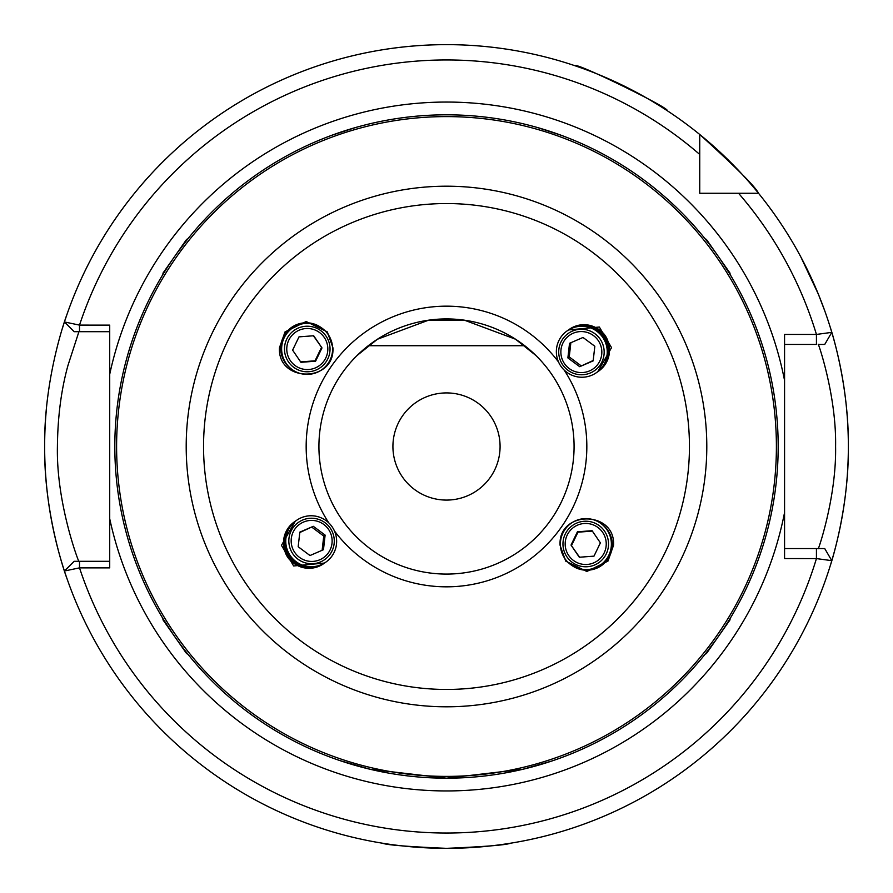 <?xml version="1.0" encoding="UTF-8"?>
<svg xmlns="http://www.w3.org/2000/svg" width="893" height="893" viewBox="0 0 893 893"><rect width="100%" height="100%" fill="white"/><g stroke="black" fill="none" stroke-linecap="round" stroke-linejoin="round"><path stroke-width="1.34" d="M500.08 446.5A53.58 53.58 0 0 0 446.5 392.92A53.58 53.58 0 0 0 392.92 446.5A53.58 53.58 0 0 0 446.5 500.08A53.58 53.58 0 0 0 500.08 446.5M808.176 271.36L805.296 265.534M782.793 226.521L779.042 220.884M629.945 88.965L624.14 86.041M582.683 68.426L575.371 65.87C574.065 61.304 671.424 108.779 667.093 110.609M784.567 548.559L824.73 548.559L831.796 560.659A401.85 401.85 0 0 1 446.5 848.35C485.256 846.664 506.521 844.957 510.283 843.26M78.919 331.683L68.013 365.282C61.26 389.527 57.732 416.596 57.409 446.5C56.159 504.835 79.979 565.593 78.919 561.317M830.457 565.079A401.85 401.85 0 0 0 830.457 327.921C830.077 326.514 848.953 382.863 848.35 446.388C848.986 510.026 830.066 566.553 830.457 565.079M784.567 380.518L784.567 334.44L816.436 334.44L831.796 332.363A401.85 401.85 0 0 0 758.525 193.268L738.544 193.268L758.525 193.268A401.85 401.85 0 0 0 699.732 134.475L699.732 193.268L758.525 193.268C755.601 186.938 735.999 167.337 699.732 134.475L699.732 154.456L699.732 134.475A401.85 401.85 0 0 0 64.43 321.96L79.51 325.108L109.716 325.13L109.716 374.29A344.441 344.441 0 0 1 784.567 380.518L784.567 512.482A344.441 344.441 0 0 1 109.716 518.71L109.716 374.29M824.73 344.441L831.796 332.363L824.73 344.441L818.267 344.441C817.385 340.59 836.562 394.728 835.591 446.4C836.574 498.216 817.385 552.443 818.267 548.559L816.436 548.559L816.436 558.594L831.796 560.659A401.85 401.85 0 0 1 64.43 571.007L79.51 567.87A386.546 386.546 0 0 0 816.436 558.594L784.567 558.56L784.567 512.482M446.5 44.65A401.85 401.85 0 0 0 62.532 327.954A401.85 401.85 0 0 1 66.863 314.749C67.31 313.242 43.835 375.707 44.65 446.634C43.891 517.315 67.299 579.747 66.863 578.251A401.85 401.85 0 0 1 46.425 408.782A401.85 401.85 0 0 0 66.863 578.251M800.764 256.804L818.345 294.132L824.819 311.01M293.194 562.791A21.052 20.974 -125 0 1 284.789 550.78M295.259 521.255L281.462 545.366L293.652 565.972L324.527 563.048M279.464 347.701C277.355 382.818 335.065 382.851 332.922 347.734L327.307 331.895L306.176 321.525L285.046 331.872L279.464 347.701M613.536 545.299C615.645 510.182 557.935 510.149 560.078 545.266L565.693 561.105L586.824 571.475L607.954 561.128L613.536 545.299M599.806 330.209A21.052 20.974 55 0 1 608.211 342.22M597.741 371.745L611.538 347.634L599.348 327.028L568.473 329.952M551.707 761.059L522.997 769.241L446.5 778.183L370.048 769.253L340.066 760.646M357.658 354.945L375.629 340.423M369.233 344.988L369.959 345.714L523.041 345.714L523.767 344.988L535.8 355.392L515.507 339.206L464.494 320.207L428.506 320.207L377.415 339.251L357.2 355.392M355.392 127.576L331.683 135.323L355.392 127.576M574.076 446.5A127.576 127.576 0 0 1 446.5 574.076A127.576 127.576 0 0 1 318.924 446.5A127.576 127.576 0 0 1 446.5 318.924A127.576 127.576 0 0 1 574.076 446.5A127.576 127.576 0 0 0 446.5 318.924A127.576 127.576 0 0 0 318.924 446.5M778.183 446.5A331.683 331.683 0 0 1 446.5 778.183A331.683 331.683 0 0 1 114.817 446.5A331.683 331.683 0 0 1 446.5 114.817A331.683 331.683 0 0 1 778.183 446.5A331.683 331.683 0 0 0 446.5 114.817A331.683 331.683 0 0 0 114.817 446.5M172.26 633.059L163.274 619.117M715.606 640.393L705.582 653.609M537.608 127.576L561.317 135.323M720.74 259.941L729.726 273.883M177.394 252.607L187.418 239.391M109.716 518.71L109.716 567.87L79.51 567.87L79.51 561.317L109.716 561.317M446.5 848.35C407.755 846.664 386.49 844.968 382.717 843.26M699.732 177.071L699.732 193.268L715.929 193.268M738.544 193.268A386.546 386.546 0 0 1 816.436 334.44L816.436 344.441L784.567 344.441M109.716 331.683L74.164 331.683L64.43 321.96L74.164 331.683M64.441 571.029L74.152 561.317L79.51 561.317M699.732 154.456A386.546 386.546 0 0 0 79.51 325.108L79.51 331.683M74.164 561.317L64.43 571.007M831.796 560.659L824.73 548.559M705.124 238.822L706.419 239.424L729.983 273.079L730.106 274.508M730.106 618.492L729.983 619.921L706.419 653.576L705.124 654.178M572.033 565.548A25.517 25.495 -55 0 0 572.134 565.615A25.517 25.495 -55 0 0 612.218 542.81A25.517 25.495 -55 0 0 601.424 523.834A25.517 25.495 -55 0 0 601.413 523.823M572.156 565.626L572.134 565.615A25.517 25.495 -55 0 0 572.156 565.626A25.517 25.495 -55 0 0 612.196 542.799A25.517 25.495 -55 0 0 601.302 523.745M571.81 565.392A25.517 25.495 -55 0 0 571.911 565.459L571.933 565.481A25.517 25.495 -55 0 0 571.933 565.481A25.517 25.495 -55 0 0 611.995 542.665A25.517 25.495 -55 0 0 601.201 523.678A25.517 25.495 -55 0 0 601.19 523.666L601.179 523.666A25.517 25.495 -55 0 0 601.078 523.588M571.911 565.459A25.517 25.495 -55 0 0 611.984 542.643A25.517 25.495 -55 0 0 601.179 523.666M571.587 565.236A25.517 25.495 -55 0 0 571.687 565.302A25.517 25.495 -55 0 0 611.783 542.509A25.517 25.495 -55 0 0 600.978 523.521A25.517 25.495 -55 0 0 600.967 523.51L600.956 523.51A25.517 25.495 -55 0 0 600.855 523.432M571.71 565.325L571.687 565.302A25.517 25.495 -55 0 0 571.71 565.325A25.517 25.495 -55 0 0 611.761 542.486A25.517 25.495 -55 0 0 600.956 523.51M571.375 565.079A25.517 25.495 -55 0 0 571.475 565.157A25.517 25.495 -55 0 0 611.56 542.352A25.517 25.495 -55 0 0 600.766 523.365A25.517 25.495 -55 0 0 600.755 523.365A25.517 25.495 -55 0 0 600.643 523.287M571.487 565.169L571.475 565.157A25.517 25.495 -55 0 0 571.487 565.169A25.517 25.495 -55 0 0 611.538 542.341A25.517 25.495 -55 0 0 600.743 523.354L600.743 523.354M571.274 565.012L571.252 565.001A25.517 25.495 -55 0 0 571.274 565.012A25.517 25.495 -55 0 0 611.337 542.196A25.517 25.495 -55 0 0 600.543 523.209A25.517 25.495 -55 0 0 600.531 523.209A25.517 25.495 -55 0 0 560.447 546.014A25.517 25.495 -55 0 0 587.784 569.533A25.517 25.495 -55 0 0 600.52 523.198L600.52 523.198M584.044 521.278A22.783 22.771 125 0 1 608.457 542.285A22.783 22.771 125 0 1 587.438 566.72A22.783 22.771 125 0 1 563.025 545.712A22.783 22.771 125 0 1 584.044 521.278M606.18 542.431A20.539 20.528 -55 0 0 584.167 523.499A20.539 20.528 -55 0 0 565.224 545.511A20.539 20.528 -55 0 0 587.237 564.443A20.539 20.528 -55 0 0 606.18 542.431M592.092 530.699L577.414 531.804L571.018 545.076L579.311 557.243L593.99 556.138L600.386 542.866L592.092 530.699M579.579 557.221L571.018 545.076M592.372 531.101L577.961 532.183L571.565 545.456M598.388 371.287A25.517 25.417 -125 0 0 598.645 371.12A25.517 25.417 -125 0 0 598.69 371.075A25.517 25.417 -125 0 0 586.935 324.873A25.517 25.417 -125 0 0 569.12 329.495M598.69 371.075L598.645 371.12A25.517 25.417 -125 0 0 586.88 324.907A25.517 25.417 -125 0 0 569.377 329.316A25.517 25.417 -125 0 0 569.399 329.294L569.377 329.316M597.841 371.678A25.517 25.417 -125 0 0 598.087 371.499L598.143 371.466A25.517 25.417 -125 0 0 598.143 371.466A25.517 25.417 -125 0 0 586.388 325.253A25.517 25.417 -125 0 0 568.874 329.662A25.517 25.417 -125 0 0 568.852 329.684A25.517 25.417 -125 0 0 568.573 329.874M598.087 371.499A25.517 25.417 -125 0 0 586.333 325.298A25.517 25.417 -125 0 0 568.819 329.707L568.874 329.662M597.294 372.057A25.517 25.417 -125 0 0 597.54 371.89L597.596 371.856A25.517 25.417 -125 0 0 597.596 371.856A25.517 25.417 -125 0 0 585.83 325.644A25.517 25.417 -125 0 0 568.026 330.265M597.54 371.89A25.517 25.417 -125 0 0 585.786 325.677A25.517 25.417 -125 0 0 568.328 330.053A25.517 25.417 -125 0 0 568.294 330.064L568.328 330.053M597.015 372.258A25.517 25.417 -125 0 0 597.037 372.236A25.517 25.417 -125 0 0 585.283 326.023A25.517 25.417 -125 0 0 567.769 330.432A25.517 25.417 -125 0 0 567.747 330.455A25.517 25.417 -125 0 0 567.468 330.644M596.736 372.448A25.517 25.417 -125 0 0 585.228 326.068A25.517 25.417 -125 0 0 567.725 330.477L567.769 330.432M596.468 372.638A25.517 25.417 -125 0 0 596.491 372.627A25.517 25.417 -125 0 0 584.736 326.414A25.517 25.417 -125 0 0 567.222 330.823A25.517 25.417 -125 0 0 567.2 330.845M607.084 354.733A25.517 25.417 -125 0 0 567.167 330.856A25.517 25.417 -125 0 0 578.932 377.069A25.517 25.417 -125 0 0 607.084 354.733M604.025 354.666A22.783 22.705 55 0 1 578.876 374.613A22.783 22.705 55 0 1 558.862 349.364A22.783 22.705 55 0 1 584.011 329.405A22.783 22.705 55 0 1 604.025 354.666M579.032 372.448A20.539 20.461 -125 0 0 601.703 354.465A20.539 20.461 -125 0 0 583.665 331.705A20.539 20.461 -125 0 0 560.994 349.688A20.539 20.461 -125 0 0 579.032 372.448M593.164 360.872L594.827 346.261L583.006 337.465L569.533 343.292L567.881 357.903L579.691 366.688L593.164 360.872M593.209 360.482L579.691 366.688M567.881 357.903L569.243 356.943L581.053 365.728M569.243 356.943L570.861 342.711M320.967 327.452A25.517 25.495 125 0 0 320.866 327.385A25.517 25.495 125 0 0 280.782 350.19A25.517 25.495 125 0 0 291.576 369.166A25.517 25.495 125 0 0 291.587 369.177M320.844 327.374L320.866 327.385A25.517 25.495 125 0 0 320.844 327.374A25.517 25.495 125 0 0 280.804 350.201A25.517 25.495 125 0 0 291.698 369.255M321.19 327.608A25.517 25.495 125 0 0 321.089 327.541L321.067 327.519A25.517 25.495 125 0 0 321.067 327.519A25.517 25.495 125 0 0 281.005 350.335A25.517 25.495 125 0 0 291.799 369.322A25.517 25.495 125 0 0 291.81 369.334L291.821 369.334A25.517 25.495 125 0 0 291.922 369.412M321.089 327.541A25.517 25.495 125 0 0 281.016 350.357A25.517 25.495 125 0 0 291.821 369.334M321.413 327.764A25.517 25.495 125 0 0 321.313 327.698A25.517 25.495 125 0 0 281.217 350.491A25.517 25.495 125 0 0 292.022 369.479A25.517 25.495 125 0 0 292.033 369.49L292.044 369.49A25.517 25.495 125 0 0 292.145 369.568M321.29 327.675L321.313 327.698A25.517 25.495 125 0 0 321.29 327.675A25.517 25.495 125 0 0 281.239 350.514A25.517 25.495 125 0 0 292.044 369.49M321.625 327.921A25.517 25.495 125 0 0 321.525 327.843A25.517 25.495 125 0 0 281.44 350.648A25.517 25.495 125 0 0 292.234 369.635A25.517 25.495 125 0 0 292.245 369.635A25.517 25.495 125 0 0 292.357 369.713M321.513 327.831L321.525 327.843A25.517 25.495 125 0 0 321.513 327.831A25.517 25.495 125 0 0 281.462 350.659A25.517 25.495 125 0 0 292.257 369.646L292.257 369.646M321.726 327.988L321.748 327.999A25.517 25.495 125 0 0 321.726 327.988A25.517 25.495 125 0 0 281.663 350.804A25.517 25.495 125 0 0 292.457 369.791A25.517 25.495 125 0 0 292.469 369.791A25.517 25.495 125 0 0 332.553 346.986A25.517 25.495 125 0 0 305.216 323.467A25.517 25.495 125 0 0 292.48 369.802L292.48 369.802M308.956 371.722A22.783 22.771 -55 0 1 284.543 350.715A22.783 22.771 -55 0 1 305.562 326.28A22.783 22.771 -55 0 1 329.975 347.288A22.783 22.771 -55 0 1 308.956 371.722M286.82 350.569A20.539 20.528 125 0 0 308.833 369.501A20.539 20.528 125 0 0 327.776 347.489A20.539 20.528 125 0 0 305.763 328.557A20.539 20.528 125 0 0 286.82 350.569M300.908 362.301L315.586 361.196L321.982 347.924L313.689 335.757L299.01 336.862L292.614 350.134L300.908 362.301M313.421 335.779L321.982 347.924M300.628 361.899L315.039 360.817L321.435 347.544M162.894 274.508L163.017 273.079L186.581 239.424L187.876 238.822M187.876 654.178L186.581 653.576L163.017 619.921L162.894 618.492M294.612 521.713A25.517 25.417 55 0 0 294.355 521.88A25.517 25.417 55 0 0 294.31 521.925A25.517 25.417 55 0 0 306.065 568.127A25.517 25.417 55 0 0 323.88 563.505M294.31 521.925L294.355 521.88A25.517 25.417 55 0 0 306.12 568.093A25.517 25.417 55 0 0 323.623 563.684A25.517 25.417 55 0 0 323.601 563.706L323.623 563.684M295.159 521.322A25.517 25.417 55 0 0 294.913 521.501L294.857 521.534A25.517 25.417 55 0 0 294.857 521.534A25.517 25.417 55 0 0 306.612 567.747A25.517 25.417 55 0 0 324.126 563.338A25.517 25.417 55 0 0 324.148 563.316A25.517 25.417 55 0 0 324.427 563.126M294.913 521.501A25.517 25.417 55 0 0 306.667 567.702A25.517 25.417 55 0 0 324.181 563.293L324.126 563.338M295.706 520.943A25.517 25.417 55 0 0 295.46 521.11L295.404 521.144A25.517 25.417 55 0 0 295.404 521.144A25.517 25.417 55 0 0 307.17 567.356A25.517 25.417 55 0 0 324.974 562.735M295.46 521.11A25.517 25.417 55 0 0 307.214 567.323A25.517 25.417 55 0 0 324.672 562.947A25.517 25.417 55 0 0 324.706 562.936L324.672 562.947M295.985 520.742A25.517 25.417 55 0 0 295.963 520.764A25.517 25.417 55 0 0 307.717 566.977A25.517 25.417 55 0 0 325.231 562.568A25.517 25.417 55 0 0 325.253 562.545A25.517 25.417 55 0 0 325.532 562.356M296.264 520.552A25.517 25.417 55 0 0 307.772 566.932A25.517 25.417 55 0 0 325.275 562.523L325.231 562.568M296.532 520.362A25.517 25.417 55 0 0 296.509 520.373A25.517 25.417 55 0 0 308.264 566.586A25.517 25.417 55 0 0 325.778 562.177A25.517 25.417 55 0 0 325.8 562.155M285.916 538.267A25.517 25.417 55 0 0 325.833 562.144A25.517 25.417 55 0 0 314.068 515.931A25.517 25.417 55 0 0 285.916 538.267M288.975 538.334A22.783 22.705 -125 0 1 314.124 518.386A22.783 22.705 -125 0 1 334.138 543.636A22.783 22.705 -125 0 1 308.989 563.595A22.783 22.705 -125 0 1 288.975 538.334M313.968 520.552A20.539 20.461 55 0 0 291.297 538.535A20.539 20.461 55 0 0 309.335 561.295A20.539 20.461 55 0 0 332.006 543.312A20.539 20.461 55 0 0 313.968 520.552M299.836 532.128L298.173 546.739L309.994 555.535L323.467 549.708L325.119 535.097L313.309 526.312L299.836 532.128M299.791 532.518L313.309 526.312M325.119 535.097L323.757 536.057L311.947 527.272M323.757 536.057L322.139 550.289M564.22 370.115A140.324 140.324 0 0 1 491.05 579.568A140.324 140.324 0 0 1 334.462 531M328.78 522.885A140.324 140.324 0 0 1 401.95 313.432A140.324 140.324 0 0 1 558.538 362M689.452 446.5A242.952 242.952 0 0 1 446.5 689.452A242.952 242.952 0 0 1 203.548 446.5A242.952 242.952 0 0 1 446.5 203.548A242.952 242.952 0 0 1 689.452 446.5M706.798 446.5A260.298 260.298 0 0 1 446.5 706.798A260.298 260.298 0 0 1 186.202 446.5A260.298 260.298 0 0 1 446.5 186.202A260.298 260.298 0 0 1 706.798 446.5M776.397 446.5A329.897 329.897 0 0 1 446.5 776.397A329.897 329.897 0 0 1 116.603 446.5A329.897 329.897 0 0 1 446.5 116.603A329.897 329.897 0 0 1 776.397 446.5M64.43 321.96A401.85 401.85 0 0 1 699.732 134.475M758.525 193.268A401.85 401.85 0 0 1 831.796 332.363"/></g></svg>
